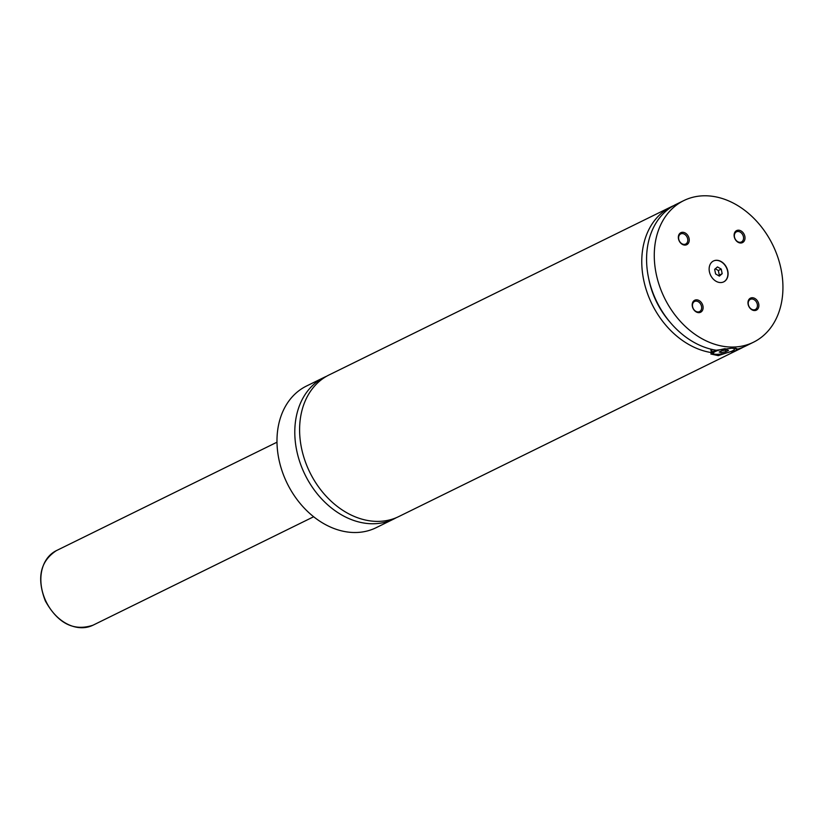 <?xml version="1.0" encoding="UTF-8"?>
<svg xmlns="http://www.w3.org/2000/svg" width="824" height="824" viewBox="0 0 824 824"><rect width="100%" height="100%" fill="white"/><g stroke="black" fill="none" stroke-linecap="round" stroke-linejoin="round"><path stroke-width="1.24" d="M326.747 376.177A78.929 60.286 63.8 0 0 324.306 377.289A78.929 60.286 63.8 0 0 296.692 450.46A78.929 60.286 63.8 0 0 393.934 518.945A78.929 60.286 63.8 0 0 396.313 517.688M673.723 205.629A78.929 60.286 63.8 0 0 671.282 206.742L329.116 374.92A78.929 60.286 63.8 0 0 301.502 448.102A78.929 60.286 63.8 0 0 398.744 516.576L740.91 348.398A78.929 60.286 63.8 0 0 743.289 347.151M727.808 271.075A11.629 8.879 63.8 0 0 713.481 260.981A11.629 8.879 63.8 0 0 709.413 271.766A11.629 8.879 63.8 0 0 723.74 281.859A11.629 8.879 63.8 0 0 727.808 271.075M723.647 281.901A11.629 8.879 63.8 0 0 727.623 271.168A11.629 8.879 63.8 0 0 713.388 261.033M725.182 348.676A10.805 2.245 168.4 0 0 713.625 353.805L712.667 353.208A11.629 2.421 -11.6 0 1 712.307 352.754A11.629 2.421 -11.6 0 1 715.85 350.169M735.101 348.202A11.629 2.421 -11.6 0 1 734.936 348.634L734.297 349.561A10.805 2.245 168.4 0 0 732.536 348.192M713.625 353.805A10.805 2.245 168.4 0 0 717.611 354.289A10.805 2.245 168.4 0 0 734.297 349.561M710.721 349.108L711.431 352.59L710.875 354.021L718.26 355.628L731.31 351.374M735.976 348.274L736.223 349.479L736.914 348.676L731.722 348.222L716.241 350.231A78.929 60.286 63.8 0 1 648.478 277.554A78.929 60.286 63.8 0 1 676.092 204.373L683.796 200.593A78.929 60.286 63.8 0 0 656.172 273.764A78.929 60.286 63.8 0 0 753.424 342.248A78.929 60.286 63.8 0 0 781.039 269.077A78.929 60.286 63.8 0 0 683.796 200.593M702.954 306.044A6.685 5.109 63.8 0 0 696.342 299.833A6.685 5.109 63.8 0 0 692.366 306.435A6.685 5.109 63.8 0 0 698.979 312.646A6.685 5.109 63.8 0 0 702.954 306.044M692.593 306.703A5.644 4.316 63.8 0 0 699.555 311.606A5.644 4.316 63.8 0 0 701.523 306.363A5.644 4.316 63.8 0 0 694.57 301.46A5.644 4.316 63.8 0 0 692.593 306.703M744.855 236.395A6.685 5.109 63.8 0 0 738.242 230.195A6.685 5.109 63.8 0 0 734.266 236.797A6.685 5.109 63.8 0 0 740.879 243.008A6.685 5.109 63.8 0 0 744.855 236.395M734.493 237.065A5.644 4.316 63.8 0 0 741.446 241.968A5.644 4.316 63.8 0 0 743.423 236.725A5.644 4.316 63.8 0 0 736.471 231.822A5.644 4.316 63.8 0 0 734.493 237.065M689.091 238.497A6.685 5.109 63.8 0 0 682.478 232.286A6.685 5.109 63.8 0 0 678.502 238.898A6.685 5.109 63.8 0 0 685.115 245.099A6.685 5.109 63.8 0 0 689.091 238.497M678.729 239.156A5.644 4.316 63.8 0 0 685.681 244.058A5.644 4.316 63.8 0 0 687.659 238.826A5.644 4.316 63.8 0 0 680.706 233.923A5.644 4.316 63.8 0 0 678.729 239.156M758.719 303.943A6.685 5.109 63.8 0 0 752.106 297.732A6.685 5.109 63.8 0 0 748.13 304.344A6.685 5.109 63.8 0 0 754.743 310.555A6.685 5.109 63.8 0 0 758.719 303.943M748.357 304.602A5.644 4.316 63.8 0 0 755.32 309.505A5.644 4.316 63.8 0 0 757.297 304.272A5.644 4.316 63.8 0 0 750.334 299.369A5.644 4.316 63.8 0 0 748.357 304.602M324.306 377.289L306.497 386.034A78.929 60.286 63.8 0 0 278.883 459.215A78.929 60.286 63.8 0 0 376.135 527.7L393.934 518.945M731.413 351.838A78.929 60.286 63.8 0 0 740.91 348.398M671.282 206.742A78.929 60.286 63.8 0 0 643.668 279.913A78.929 60.286 63.8 0 0 711.431 352.59M648.715 278.667A72.275 55.208 63.8 0 0 670.18 322.339M736.223 349.479A78.929 60.286 63.8 0 0 745.72 346.039L753.424 342.248M725.759 351.776L728.54 350.406L726.644 349.85L721.968 350.653L719.187 352.013L721.082 352.579L725.759 351.776L725.408 350.056M721.082 352.579L720.804 351.22M715.603 273.939L719.362 276.112L722.174 273.692L721.237 269.088L717.477 266.914L714.655 269.335L715.603 273.939M718.621 275.679L719.29 275.103L718.343 270.509L715.325 268.768M718.343 270.509L721.237 269.088M719.29 275.103L722.174 273.692M41.849 589.15A41.54 31.724 63.8 0 0 93.03 625.189C73.779 631.575 57.876 623.48 45.32 600.902C36.555 577.974 40.252 561.216 56.382 550.628A41.54 31.724 63.8 0 0 41.849 589.15M712.307 352.754L711.606 349.325M93.03 625.189L313.635 516.761M56.382 550.628L276.988 442.2"/></g></svg>
